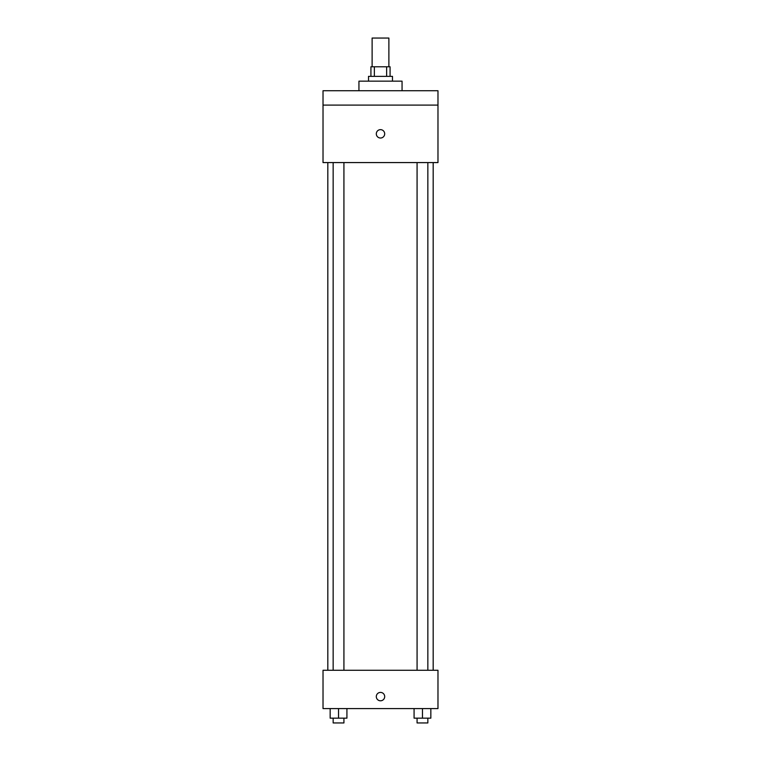 <?xml version="1.0" encoding="UTF-8"?>
<svg xmlns="http://www.w3.org/2000/svg" width="761" height="761" viewBox="0 0 761 761"><rect width="100%" height="100%" fill="white"/><g stroke="black" fill="none" stroke-linecap="round" stroke-linejoin="round"><path stroke-width="1.14" d="M388.881 66.787L388.881 38.05L372.119 38.05L372.119 66.787M374.355 76.366L374.355 66.787L370.921 66.787L370.921 76.366M374.355 66.787L390.079 66.787L390.079 76.366M386.645 76.366L386.645 66.787M368.524 81.151L368.524 76.366L392.476 76.366L392.476 81.151M402.055 90.73L402.055 81.151L358.945 81.151L358.945 90.73M323.025 90.73L437.975 90.73L437.975 105.104L323.025 105.104L323.025 90.73M437.975 105.104L437.975 162.578L323.025 162.578L323.025 105.104M380.5 138.026A4.195 4.195 0 0 1 376.866 131.748A4.195 4.195 0 0 1 384.134 131.748A4.195 4.195 0 0 1 380.5 138.026M323.025 670.27L437.975 670.27L437.975 708.586L323.025 708.586L323.025 670.27M380.5 700.795A4.195 4.195 0 0 1 376.866 694.508A4.195 4.195 0 0 1 384.134 694.508A4.195 4.195 0 0 1 380.5 700.795M414.079 708.586L414.079 718.165L430.84 718.165L430.84 708.586L430.84 718.165M422.46 718.165L422.46 708.586M427.844 718.165L427.844 722.95L417.076 722.95L417.076 718.165M330.16 708.586L330.16 718.165L346.921 718.165L346.921 708.586L346.921 718.165M338.54 718.165L338.54 708.586M343.924 718.165L343.924 722.95L333.156 722.95L333.156 718.165M433.18 670.27L433.18 162.578M327.82 670.27L327.82 162.578M417.076 162.578L417.076 670.27M427.844 162.578L427.844 670.27M343.924 670.27L343.924 162.578M333.156 670.27L333.156 162.578"/></g></svg>
